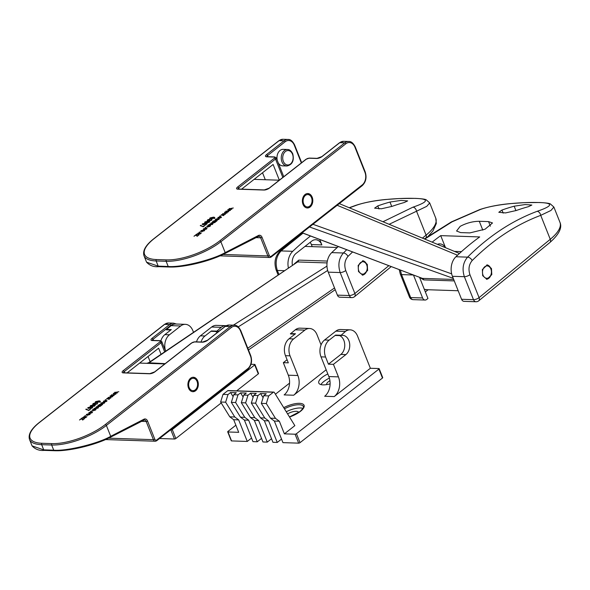 <?xml version="1.0" encoding="UTF-8"?>
<svg xmlns="http://www.w3.org/2000/svg" width="590" height="590" viewBox="0 0 590 590"><rect width="100%" height="100%" fill="white"/><g stroke="black" fill="none" stroke-linecap="round" stroke-linejoin="round"><path stroke-width="0.89" d="M460.598 232.593L456.564 231L460.193 226.346C466.454 223.027 472.811 221.339 479.279 221.287L488.557 221.597L492.51 222.968L485.076 229.2L469.883 232.903L460.598 232.593M482.686 275.692L486.934 279.313L491.795 274.623L491.463 268.494L487.215 264.873L482.355 269.564L482.686 275.692M413.494 275.095L422.602 297.972A4.13 2.98 91.9 0 0 425.08 300.045A4.13 2.98 91.9 0 0 426.644 299.499L427.957 298.474L419.564 277.396M400.404 270.124L401.532 274.601L410.677 297.574L422.602 297.972M432.153 242.151A309.529 223.404 -88.1 0 1 440.723 235.631L479.692 236.937A309.529 223.404 91.9 0 0 455.908 256.753A14.839 10.709 91.9 0 0 452.427 276.297L461.572 299.278L473.497 299.676L464.36 276.695C461.941 269.07 463.01 262.55 467.575 257.144C488.874 236 512.046 220.726 537.092 211.338C553.059 205.851 553.737 202.916 539.135 202.54C523.618 202.001 496.006 203.86 480.489 209.45L452.014 221.862L424.741 239.075M501.965 210.047A309.529 223.404 -88.1 0 1 514.17 206.198L525.122 204.56L531.856 205.04L528.441 206.67A309.529 223.404 91.9 0 0 516.235 210.519L505.519 212.924L498.801 212.297L501.965 210.047L503.182 213.115M425.346 291.925L428.134 289.742M424.313 238.898L451.416 221.892L479.832 209.539C488.387 206.714 498.336 204.752 509.672 203.661L524.134 202.65L539.548 202.51A4.13 4.13 0 0 0 539.548 202.51A4.13 2.957 -88.2 0 1 539.555 202.51A4.13 3.002 92 0 0 539.135 202.54A4.13 2.957 -88.2 0 1 539.548 202.51C545.411 202.798 548.988 203.248 550.3 203.875L553.877 207.053L550.935 210.482L540.728 215.35C516.029 224.613 493.181 239.68 472.177 260.544A4.13 2.412 -134.9 0 0 467.575 257.144L455.908 256.753M437.448 244.349A10.318 7.449 -88.1 0 1 439.867 243.877A10.318 7.449 -88.1 0 1 445.376 247.638M440.723 235.631L445.524 247.697M475.983 301.748A4.13 4.13 0 0 0 478.733 300.812A4.13 2.559 -129.3 0 0 479.073 297.64A4.13 1.482 -21.7 0 1 478.977 297.714A4.13 1.482 -21.7 0 1 473.497 299.676A4.13 2.98 -88.1 0 0 475.983 301.748L464.05 301.35A4.13 2.98 -88.1 0 1 461.572 299.278M479.832 209.539A4.13 2.633 71 0 1 480.489 209.45M472.177 260.544C468.932 264.453 468.18 269.158 469.928 274.66L479.073 297.64L550.264 239.297L540.728 215.35A4.13 2.854 -110.4 0 0 537.092 211.338M419.755 277.47L423.775 279.889A3.098 2.235 91.9 0 0 422.455 278.414A3.098 2.235 91.9 0 0 422.418 278.392L453.68 279.439M302.073 232.807L422.418 278.392L302.146 232.755M277.278 160.421A8.253 5.959 -88.1 0 1 283.2 149.351L287.478 149.499C289.535 149.44 291.29 150.87 292.743 153.776C294.322 160.628 292.382 164.698 286.932 165.997A8.253 5.959 -88.1 0 1 281.968 161.852A8.253 5.959 -88.1 0 1 282.153 153.525A8.253 5.959 -88.1 0 1 287.478 149.499M312.169 197.171A7.22 5.214 -88.1 0 1 312.007 204.457A7.22 5.214 -88.1 0 1 307.346 207.975A7.22 5.214 -88.1 0 1 303.002 204.354A7.22 5.214 -88.1 0 1 303.164 197.067A7.22 5.214 -88.1 0 1 307.825 193.542A7.22 5.214 -88.1 0 1 312.169 197.171M203.167 226.405L205.35 225.1L203.262 226.737L200.261 225.638L200.666 225.321L203.292 226.715M209.325 222.076L207.363 222.747L208.934 222.024L209.015 221.575L208.005 221.39L207.769 222.024L205.431 222.725L204.966 221.899L208.152 221.11C209.465 221.036 209.856 221.361 209.325 222.076L209.656 221.493M209.03 222.275L209.015 221.575M208.086 221.611L207.769 222.024M204.649 222.437L204.966 221.899L205.283 222.253M222.489 213.927L226.781 213.108L223.389 213.764L225.395 214.192L222.12 214.804L223.986 215.291L223.566 215.623L221.132 214.989L224.451 214.34L222.489 213.927M218.359 217.474L218.094 218.278L217.917 217.459L220.586 216.692L221.132 217.577L219.2 218.27L220.682 217.562L220.181 217.009L218.359 217.474L218.558 217.953M218.094 218.278L218.189 217.835M221.493 216.972L221.132 217.577M220.778 217.813L220.181 217.009M213.72 220.793L217.238 220.579L214.856 222.496L213.093 223.027L210.962 222.954L214.502 222.408L214.148 221.936L212.341 221.877L212.747 221.552L215.874 221.331L213.72 220.793M216.523 221.044L216.235 221.412M214.605 222.666L214.148 221.936M215.977 221.589L215.335 220.852M207.348 226.11L207.083 226.907L206.898 226.095L209.568 225.321L210.114 226.213L208.189 226.907L209.671 226.199L209.17 225.645L207.348 226.11L207.547 226.59M207.083 226.907L207.179 226.471M210.482 225.601L210.114 226.213M209.767 226.442L209.17 225.645M209.937 218.654L210.025 217.939L213.263 217.194C214.502 217.127 214.885 217.43 214.413 218.094L211.168 218.838C209.929 218.905 209.546 218.602 210.025 217.939L209.708 218.462M214.731 217.57L214.413 218.094M197.908 233.183L201.433 232.969L198.336 234.407L196.433 234.348L196.839 234.024L200.032 233.751L199.612 233.242L197.908 233.183M200.711 233.434L200.394 233.832M200.135 234.009L199.612 233.242M200.932 231.45L201.094 230.646L203.801 229.842L204.701 230.122L204.317 230.756L201.64 231.56L201.094 230.646L200.711 231.273M205.099 227.548L206.124 227.253L205.099 227.548M203.823 228.868L203.565 229.665L203.38 228.854L206.05 228.079L206.596 228.972L204.671 229.657L206.146 228.957L205.652 228.404L203.823 228.868L204.022 229.348M203.565 229.665L203.653 229.23M206.965 228.359L206.596 228.972M206.249 229.2L205.652 228.404M199.081 232.268L200.106 231.966L199.081 232.268M193.985 236.266L196.02 234.665L197.237 235.897L199.088 234.805L197.149 236.325L195.976 235.063L193.985 236.266M207.82 220.763L207.547 219.878L209.789 219.126L207.99 219.9L208.226 220.446L209.915 219.753L210.342 220.394L211.493 220.018L211.854 219.229L211.95 220.018L209.907 220.712L207.179 220.52M207.99 219.9L208.336 220.734M210.298 219.856L210.453 220.667M211.589 220.254L211.39 219.554M211.758 219.864L211.854 219.229L211.95 220.018M212.481 224.141L212.629 223.47L212.466 224.37L208.263 225.07L211.272 223.381L210.778 224.738L212.99 223.669M211.109 223.846L211.272 223.381L211.286 224.156M212.186 224.569L212.164 223.787M215.63 219.251L218.337 218.447L218.853 219.362L216.176 220.166L215.247 219.886L215.63 219.251L215.866 219.657M219.229 218.735L218.853 219.362M219.635 216.161L220.653 215.859L219.635 216.161M225.749 211.368L230.041 210.549L226.649 211.205L228.662 211.633L225.38 212.245L227.246 212.739L226.826 213.064L224.399 212.43L227.71 211.781L225.749 211.368M206.825 224.038L204.87 224.709L206.434 223.979L206.515 223.536L205.504 223.352L205.268 223.986L202.931 224.687L202.466 223.861L205.659 223.072C206.965 222.998 207.356 223.322 206.825 224.038L207.156 223.455M206.53 224.237L206.515 223.536M205.585 223.566L205.268 223.986L205.106 223.536L205.563 223.514M202.149 224.399L202.466 223.861L202.783 224.207M229.016 208.808L233.308 207.99L229.916 208.646L231.922 209.074L228.647 209.686L230.513 210.18L230.093 210.505L227.659 209.87L230.978 209.221L229.016 208.808M156.439 259.556L166.432 259.888A40.238 14.425 -21.7 0 0 219.79 240.809L344.789 142.839L339.796 142.677L322.125 156.52A4.13 1.482 158.3 0 1 316.653 158.481L309.013 158.223A2.065 0.738 -21.7 0 0 306.276 159.204L269.416 188.092A4.13 1.482 158.3 0 1 263.944 190.046L237.822 189.176A4.13 1.482 158.3 0 1 237.586 187.03L274.446 158.142A2.065 0.738 -21.7 0 0 274.328 157.065L266.687 156.815A4.13 1.482 158.3 0 1 266.451 154.668L284.122 140.818L279.129 140.649L154.13 238.618A40.238 14.425 -21.7 0 0 156.439 259.556A1.032 0.745 91.9 0 0 156.144 260.964L158.201 266.142A1.032 0.745 91.9 0 0 158.821 266.665L168.814 266.997A1.032 0.745 91.9 0 1 168.194 266.474L166.137 261.296L156.144 260.964A41.271 14.794 158.3 0 1 143.975 255.706L146.549 262.174L158.201 266.142L168.194 266.474C181.049 267.609 212.393 259.983 225.188 252.608A1.032 0.664 62.8 0 1 224.724 253.545C212.216 260.669 181.624 268.03 169.094 266.931M241.612 189.154L273.104 164.47L279.35 180.171M286.932 165.997L282.647 165.849A8.253 5.959 -88.1 0 1 278.251 162.87M262.528 172.759L265.301 179.736M203.742 230.115L203.557 229.304M206.205 228.485L206.05 228.079M206.301 228.537L206.92 228.632M203.97 230.255L203.801 229.842M204.022 230.292L204.664 230.395M201.706 231.118L202.2 231.686M203.985 230.978L203.395 230.159L201.529 230.668L202.016 231.236L203.882 230.734L203.395 230.159M202.141 231.546L201.529 230.668M200.224 233.375L200.689 233.389M196.064 235.218L196.02 234.665M196.205 235.115L196.647 235.13L196.47 234.68M196.647 235.13L197.318 236.192M213.44 217.644C214.679 217.577 215.062 217.872 214.59 218.536M214.082 218.307L212.857 217.518L210.453 217.968L210.571 218.794M211.707 218.838L214.133 217.784L214.31 218.234M210.453 217.968L211.581 218.514M207.385 220.697L207.547 219.878M207.724 220.328L207.953 220.726M208.167 220.343L208.403 220.896M209.583 220.601L209.693 219.974M207.26 227.356L207.075 226.545M209.723 225.727L209.568 225.321M209.819 225.778L210.438 225.874M209.384 225.137L209.767 224.436M210.114 224.525L210.32 225.166M210.505 225.174L211.065 224.148M209.937 224.082L210.328 224.724L210.888 223.698L209.937 224.082L210.276 225.056M210.932 224.525L210.888 223.698M216.036 220.977L216.508 220.999M214.672 222.061L214.775 221.619M218.499 218.861L218.337 218.447M218.558 218.897L219.192 219.001M216.242 219.723L216.729 220.299M218.514 219.591L217.931 218.772L216.058 219.281L216.552 219.849L218.418 219.34L217.931 218.772M216.678 220.159L216.058 219.281M218.27 218.72L218.094 217.909M220.741 217.091L220.586 216.692M220.837 217.142L221.457 217.238M223.079 214.052L222.946 213.565M223.544 214.148L223.389 213.764M224.473 214.399L224.989 214.509M223.603 215.593L222.12 214.804M221.693 215.136L221.619 214.605M221.796 215.048L222.201 215.011M226.339 211.493L226.206 211.006M226.803 211.589L226.649 211.205M227.733 211.84L228.249 211.95M226.862 213.034L225.38 212.245M224.96 212.577L224.886 212.046M225.063 212.489L225.461 212.452M209.111 222.474L209.192 222.024M207.599 221.56L208.064 221.552M209.059 221.611L209.627 221.752M205.615 222.349L205.999 222.858M207.51 222.201L207.127 221.412L205.431 221.899L205.822 222.408L207.407 221.943L207.127 221.412M205.94 222.71L205.431 221.899M206.611 224.429L206.692 223.979M206.559 223.573L207.134 223.713M203.115 224.303L203.498 224.812M205.01 224.156L204.634 223.367L202.938 223.861L203.321 224.362L204.907 223.905L204.634 223.367M203.447 224.665L202.938 223.861M200.821 225.705L200.666 225.321M200.843 225.764L203.351 226.848M229.606 208.934L229.473 208.447M230.071 209.03L229.916 208.646M231 209.28L231.516 209.391M230.13 210.475L228.647 209.686M228.219 210.018L228.146 209.487M228.323 209.937L228.728 209.893M295.022 334.102L290.428 333.859L295.31 329.795A12.383 8.938 -88.1 0 1 300 328.158L309.566 328.483A12.383 8.938 91.9 0 0 304.875 330.112L295.31 329.795M340.614 335.629L335.658 335.467L335.592 335.083L329.161 340.12A12.383 8.938 91.9 0 0 325.584 357.016L328.431 364.178L333.431 364.347L345.865 354.597A10.318 7.449 91.9 0 0 348.845 340.519A10.318 7.449 91.9 0 0 342.643 335.334A10.318 7.449 91.9 0 0 340.695 335.629L345.416 331.469L335.85 331.145A12.383 8.938 -88.1 0 1 340.541 329.515L350.099 329.832A12.383 8.938 91.9 0 0 345.416 331.469M328.431 364.178L340.865 354.428A10.318 7.449 91.9 0 0 343.852 340.349A10.318 7.449 91.9 0 0 339.597 335.599M303.054 408.398A14.448 5.177 -21.7 0 0 286.261 411.746M327.819 373.964A14.448 5.177 -21.7 0 0 322.229 377.357A14.448 5.177 -21.7 0 0 318.799 383.028A14.448 5.177 -21.7 0 0 330.112 383.861M329.382 378.116A14.448 5.177 -21.7 0 0 323.866 381.472A14.448 5.177 -21.7 0 0 320.908 384.577M326.654 384.614A7.736 2.773 158.3 0 1 328.505 381.627A7.736 2.773 158.3 0 1 329.928 380.661M287.581 413.885A7.736 2.773 158.3 0 1 298.511 412.285A7.736 2.773 158.3 0 1 298.577 412.572M283.325 362.673L288.311 375.203L297.876 375.52L290.037 355.829L285.471 355.682L288.318 362.835L283.325 362.673L287.079 359.73M297.876 375.52A14.448 10.428 -88.1 0 1 293.695 395.226L326.159 369.79M227.696 431.836A1.032 0.369 -21.7 0 0 227.998 431.969L231.56 440.922A1.032 0.369 158.3 0 1 231.258 440.789L227.696 431.836A1.032 0.369 -21.7 0 1 227.939 431.43L235.875 425.213M275.419 394.216L289.55 383.139M227.998 431.969L238.707 432.33L233.684 419.711L229.783 416.813L220.631 402.019L223.005 394.378L227.71 390.698A1.032 0.745 -88.1 0 1 228.101 390.558L273.775 392.084A1.032 0.745 91.9 0 0 273.384 392.217L227.71 390.698M273.775 392.084A1.032 0.745 91.9 0 1 274.313 392.431L294.853 425.641L284.38 433.849L295.089 434.211A1.032 0.369 -21.7 0 0 296.453 433.716L378.913 369.089A1.032 0.369 -21.7 0 0 379.163 368.684A1.032 0.369 -21.7 0 0 378.854 368.551L370.365 368.271L334.235 396.583L324.677 396.266A14.448 10.428 91.9 0 0 328.851 376.553L321.019 356.869A12.383 8.938 -88.1 0 1 324.596 339.973L335.85 331.145M379.163 368.684L382.718 377.63A1.032 0.369 158.3 0 1 382.475 378.035L300.015 442.67A1.032 0.369 158.3 0 1 298.651 443.156L295.089 434.211M284.38 433.849L279.365 421.238L274.365 421.068L282.949 442.633L298.651 443.156M277.234 442.441L268.656 420.884L264.372 420.736L272.956 442.301L277.234 442.441L281.533 439.078M267.248 442.109L258.663 420.545L254.379 420.404L262.963 441.969L267.248 442.109L271.54 438.746M257.255 441.777L248.67 420.213L244.393 420.073L252.97 441.63L257.255 441.777L261.547 438.407M231.56 440.922L247.262 441.445L251.554 438.075M233.684 419.711L238.677 419.881L247.262 441.445M279.365 421.238L275.464 418.34L266.311 403.545L268.686 395.905L273.384 392.217M238.677 419.881L234.776 416.983L225.631 402.188L228.006 394.548L223.005 394.378M228.006 394.548L230.565 392.534L236.28 392.726L233.714 394.74L231.339 402.38L240.491 417.167L244.393 420.073M248.67 420.213L244.769 417.314L235.624 402.52L237.999 394.88L233.714 394.74M237.999 394.88L240.558 392.874L246.266 393.058L243.707 395.071L241.332 402.712L250.477 417.506L254.379 420.404M258.663 420.545L254.762 417.646L245.617 402.852L247.984 395.212L243.707 395.071M247.984 395.212L250.551 393.205L256.259 393.397L253.7 395.403L251.325 403.044L260.47 417.838L264.372 420.736M268.656 420.884L264.755 417.978L255.603 403.184L257.978 395.551L253.7 395.403M257.978 395.551L260.544 393.537L266.252 393.729L263.693 395.735L261.318 403.376L270.463 418.17L274.365 421.068M268.686 395.905L263.693 395.735M225.631 402.188L220.631 402.019M235.624 402.52L231.339 402.38M245.617 402.852L241.332 402.712M255.603 403.184L251.325 403.044M266.311 403.545L261.318 403.376M234.776 416.983L229.783 416.813M244.769 417.314L240.491 417.167M254.762 417.646L250.477 417.506M264.755 417.978L260.47 417.838M275.464 418.34L270.463 418.17M321.063 344.907L317 334.7A12.383 8.938 91.9 0 0 309.566 328.483M350.099 329.832A12.383 8.938 91.9 0 1 357.54 336.049L370.365 368.271M333.431 364.347L338.417 376.87A14.448 10.428 -88.1 0 1 334.235 396.583M263.096 397.66L260.544 393.537M253.103 397.328L250.551 393.205M243.109 396.989L240.558 392.874M233.116 396.657L230.565 392.534M293.695 395.226L284.137 394.909A14.448 10.428 91.9 0 0 288.311 375.203M290.487 333.579L295.487 333.741L289.048 338.785L293.621 338.94L304.875 330.112M293.621 338.94A12.383 8.938 91.9 0 0 290.037 355.829M289.048 338.785A12.383 8.938 91.9 0 0 285.471 355.682M311.513 197.68A6.188 4.469 91.9 0 0 305.45 195.393A6.188 4.469 91.9 0 0 303.658 203.838A6.188 4.469 91.9 0 0 309.721 206.131A6.188 4.469 91.9 0 0 311.513 197.68M307.471 193.55A7.22 5.214 -88.1 0 1 311.454 197.149A7.22 5.214 -88.1 0 1 306.984 207.953M490.88 269.011A6.188 4.469 91.9 0 0 484.81 266.717A6.188 4.469 91.9 0 0 483.026 275.169A6.188 4.469 91.9 0 0 489.088 277.455A6.188 4.469 91.9 0 0 490.88 269.011M486.853 264.881A7.22 5.214 -88.1 0 1 490.814 268.472A7.22 5.214 -88.1 0 1 486.47 279.269M197.694 380.889A7.22 5.214 -88.1 0 1 197.532 388.176A7.22 5.214 -88.1 0 1 192.871 391.694A7.22 5.214 -88.1 0 1 188.527 388.073A7.22 5.214 -88.1 0 1 188.689 380.786A7.22 5.214 -88.1 0 1 193.35 377.261A7.22 5.214 -88.1 0 1 197.694 380.889M88.699 410.124L90.882 408.818L88.788 410.456L85.786 409.357L86.192 409.04L88.817 410.434M94.85 405.795L92.888 406.466L94.459 405.743L94.54 405.293L93.53 405.109L93.294 405.743L90.956 406.444L90.491 405.618L93.677 404.829C94.99 404.755 95.381 405.079 94.85 405.795L95.182 405.212M94.555 405.994L94.54 405.293M93.611 405.33L93.294 405.743M90.174 406.156L90.491 405.618L90.808 405.972M108.014 397.645L112.307 396.827L108.914 397.483L110.92 397.903L107.646 398.523L109.511 399.01L109.091 399.342L106.657 398.7L109.976 398.058L108.014 397.645M103.884 401.193L103.619 401.989L103.442 401.178L106.112 400.411L106.657 401.296L104.732 401.989L106.207 401.281L105.706 400.728L103.884 401.193L104.083 401.672M103.619 401.989L103.715 401.554M107.019 400.691L106.657 401.296M106.311 401.532L105.706 400.728M99.245 404.511L102.771 404.298L100.381 406.215L98.619 406.746L96.495 406.672L100.027 406.126L99.673 405.654L97.866 405.596L98.279 405.271L101.399 405.05L99.245 404.511M102.048 404.762L101.76 405.131M100.13 406.385L99.673 405.654M101.502 405.308L100.861 404.57M92.873 409.829L92.608 410.625L92.424 409.814L95.093 409.04L95.639 409.932L93.714 410.618L95.197 409.917L94.695 409.364L92.873 409.829L93.073 410.308M92.608 410.625L92.704 410.19M96.008 409.32L95.639 409.932M95.292 410.161L94.695 409.364M95.462 402.373L95.551 401.657L98.788 400.912C100.027 400.846 100.411 401.148 99.939 401.812L96.694 402.55C95.455 402.623 95.071 402.321 95.551 401.657L95.233 402.181M100.256 401.289L99.939 401.812M83.433 416.901L86.959 416.688L83.861 418.126L81.958 418.067L82.364 417.742L85.557 417.469L85.137 416.96L83.433 416.901M86.236 417.152L85.919 417.55M85.661 417.72L85.137 416.96M86.457 415.168L86.619 414.364L89.326 413.56L90.226 413.841L89.842 414.475L87.165 415.279L86.619 414.364L86.236 414.991M90.624 411.267L91.649 410.972L90.624 411.267M89.348 412.587L89.09 413.384L88.906 412.572L91.575 411.798L92.121 412.69L90.196 413.376L91.679 412.675L91.177 412.122L89.348 412.587L89.555 413.066M89.09 413.384L89.186 412.948M92.49 412.078L92.121 412.69M91.775 412.919L91.177 412.122M84.606 415.987L85.631 415.685L84.606 415.987M79.51 419.984L81.553 418.384L82.762 419.615L84.613 418.524L82.674 420.043L81.501 418.782L79.51 419.984M93.345 404.482L93.073 403.597L95.315 402.837L93.515 403.619L93.751 404.165L95.44 403.472L95.868 404.106L97.018 403.737L97.379 402.948L97.475 403.737L95.433 404.43L92.704 404.239M93.515 403.619L93.869 404.452M95.823 403.575L95.978 404.386M97.114 403.973L96.915 403.272M97.284 403.582L97.379 402.948L97.475 403.737M98.006 407.86L98.154 407.189L97.992 408.088L93.788 408.789L96.797 407.1L96.303 408.457L98.515 407.388M96.635 407.565L96.797 407.1L96.812 407.874M97.711 408.287L97.689 407.506M101.156 402.97L103.862 402.166L104.378 403.081L101.701 403.885L100.772 403.604L101.156 402.97L101.391 403.376M104.755 402.454L104.378 403.081M105.16 399.88L106.178 399.577L105.16 399.88M111.274 395.086L115.566 394.268L112.174 394.924L114.187 395.352L110.905 395.964L112.771 396.458L112.358 396.782L109.924 396.148L113.236 395.499L111.274 395.086M92.35 407.756L90.395 408.428L91.959 407.697L92.04 407.255L91.03 407.071L90.794 407.697L88.456 408.405L87.999 407.579L91.184 406.783C92.497 406.717 92.881 407.041 92.35 407.756L92.682 407.174M92.055 407.956L92.04 407.255M91.118 407.284L90.794 407.697M87.674 408.118L87.999 407.579L88.478 408.346M114.541 392.527L118.833 391.708L115.441 392.365L117.447 392.793L114.172 393.405L116.038 393.899L115.618 394.223L113.184 393.589L116.503 392.94L114.541 392.527M41.964 443.274L51.957 443.606A40.238 14.425 -21.7 0 0 105.315 424.527L230.314 326.558L225.321 326.388L207.651 340.238A4.13 1.482 158.3 0 1 202.178 342.2L194.538 341.942A2.065 0.738 -21.7 0 0 191.802 342.923L154.941 371.811A4.13 1.482 158.3 0 1 149.469 373.765L123.347 372.895A4.13 1.482 158.3 0 1 123.111 370.749L159.971 341.861A2.065 0.738 -21.7 0 0 159.853 340.784L152.213 340.533A4.13 1.482 158.3 0 1 151.977 338.387L169.647 324.537L164.654 324.367L39.655 422.337A40.238 14.425 -21.7 0 0 41.964 443.274A1.032 0.745 91.9 0 0 41.669 444.683L43.726 449.86A1.032 0.745 91.9 0 0 44.353 450.384L54.339 450.716A1.032 0.745 91.9 0 1 53.72 450.192L51.662 445.015L41.669 444.683A41.271 14.794 158.3 0 1 29.5 439.425L32.074 445.893L43.726 449.86L53.72 450.192C66.574 451.328 97.918 443.702 110.714 436.32A1.032 0.664 62.8 0 1 110.249 437.264C97.741 444.388 67.149 451.748 54.619 450.649M127.138 372.873L158.629 348.189L161.055 354.288M148.053 356.478L150.133 361.7M89.267 413.833L89.083 413.022M91.73 412.196L91.575 411.798M91.826 412.248L92.446 412.351M89.496 413.974L89.326 413.56M89.547 414.01L90.189 414.114M87.232 414.836L87.726 415.404M89.51 414.696L88.92 413.878L87.055 414.387L87.549 414.954L89.407 414.446L88.92 413.878M87.667 415.264L87.055 414.387M85.749 417.086L86.221 417.108M81.59 418.937L81.553 418.384M81.73 418.834L82.172 418.848L81.995 418.399M82.172 418.848L82.762 419.615M98.965 401.362C100.204 401.296 100.588 401.591 100.116 402.255M99.607 402.026L98.383 401.237L95.978 401.679L96.096 402.513M97.232 402.557L99.658 401.502L99.835 401.952M95.978 401.679L97.107 402.233M92.91 404.416L93.073 403.597M93.257 404.047L93.478 404.445M93.692 404.062L93.928 404.615M95.108 404.32L95.219 403.693M92.785 411.075L92.601 410.264M95.255 409.438L95.093 409.04M95.351 409.49L95.964 409.593M94.909 408.855L95.292 408.155M95.639 408.243L95.846 408.885M96.037 408.892L96.598 407.867M95.462 407.801L95.853 408.442L96.413 407.417L95.462 407.801L95.809 408.774M96.458 408.243L96.413 407.417M101.561 404.696L102.033 404.718M100.204 405.78L100.3 405.337M104.024 402.579L103.862 402.166M104.083 402.616L104.725 402.719M101.768 403.442L102.254 404.017M104.047 403.309L103.457 402.491L101.591 402.992L102.077 403.567L103.943 403.059L103.457 402.491M102.203 403.877L101.591 402.992M103.796 402.439L103.619 401.628M106.266 400.809L106.112 400.411M106.362 400.861L106.982 400.957M108.604 397.763L108.472 397.284M109.069 397.867L108.914 397.483M109.998 398.117L110.514 398.228M109.128 399.312L107.646 398.523M107.218 398.847L107.144 398.324M107.321 398.766L107.727 398.729M111.864 395.212L111.731 394.725M112.329 395.307L112.174 394.924M113.265 395.558L113.774 395.669M112.395 396.753L110.905 395.964M110.485 396.296L110.411 395.765M110.588 396.207L110.986 396.17M94.636 406.193L94.717 405.743M93.124 405.278L93.589 405.271M94.584 405.33L95.16 405.47M91.14 406.068L91.524 406.576M93.036 405.92L92.652 405.124L90.963 405.618L91.347 406.126L92.932 405.662L92.652 405.124M91.465 406.422L90.963 405.618M92.136 408.147L92.217 407.697M90.816 407.705L90.639 407.255L91.089 407.225M92.084 407.284L92.66 407.432M88.64 408.022L89.031 408.531M90.536 407.874L90.159 407.085L88.463 407.579L88.847 408.081L90.432 407.624L90.159 407.085M88.972 408.383L88.463 407.579M86.347 409.423L86.192 409.04M86.369 409.482L88.876 410.566M115.131 392.652L114.998 392.166M115.596 392.748L115.441 392.365M116.525 392.999L117.041 393.11M115.655 394.194L114.172 393.405M113.745 393.737L113.671 393.205M113.855 393.655L114.254 393.611M358.491 271.548L362.739 275.169L367.607 270.478L367.275 264.35L363.027 260.728L358.167 265.419L358.491 271.548M302.995 233.161L281.076 250.92C276.201 256.318 274.955 262.83 277.344 270.456L278.878 274.313M288.377 267.867A14.839 10.709 -88.1 0 1 292.743 251.311A309.529 223.404 -88.1 0 1 310.51 236.007M338.313 246.561A309.529 223.404 91.9 0 0 331.72 252.608A14.839 10.709 91.9 0 0 328.239 272.152L337.384 295.133L349.31 295.531L340.172 272.55C337.753 264.925 338.822 258.413 343.387 252.999L346.714 249.747M382.969 221.744L412.904 207.193C428.871 201.706 429.55 198.778 414.947 198.395C399.43 197.856 371.811 199.715 356.301 205.305L349.413 207.828M377.777 205.903A309.529 223.404 -88.1 0 1 389.983 202.053L400.935 200.416L407.668 200.902L404.253 202.525A309.529 223.404 91.9 0 0 392.048 206.375L381.332 208.786L374.613 208.159L377.777 205.903L378.994 208.971M422.447 238.124L426.076 235.152A45.401 16.277 -21.7 0 0 435.767 218.189L429.697 202.938L426.747 206.345L389.135 224.303M352.562 251.967L347.989 256.399A4.13 2.412 -134.9 0 0 343.387 252.999L331.72 252.608M292.404 265.131A10.318 7.449 -88.1 0 1 296.062 253.405L311.771 241.096A10.318 7.449 -88.1 0 1 315.68 239.732A10.318 7.449 -88.1 0 1 321.875 244.916L311.365 244.562L312.191 246.642M319.721 239.503L321.875 244.916M351.795 297.603A4.13 4.13 0 0 0 354.546 296.667A4.13 2.559 -129.3 0 0 354.885 293.495A4.13 1.482 -21.7 0 1 354.782 293.569A4.13 1.482 -21.7 0 1 349.31 295.531A4.13 2.98 -88.1 0 0 351.795 297.603L339.862 297.205A4.13 2.98 -88.1 0 1 337.384 295.133M278.082 274.852L276.127 269.932C273.841 262.403 275.117 256.178 279.948 251.252L279.948 251.252A4.13 2.19 47.7 0 1 281.076 250.92L292.743 251.311M349.206 207.739L355.645 205.394A4.13 2.633 71 0 1 356.301 205.305M414.947 198.395A4.13 2.957 -88.2 0 1 415.36 198.373A4.13 2.957 -88.2 0 1 415.367 198.373A4.13 3.002 92 0 0 414.947 198.395M426.29 237.468A4.13 2.559 -129.3 0 0 426.076 235.152L416.54 211.205A4.13 2.854 -110.4 0 0 412.904 207.193M311.365 244.562A10.318 7.449 91.9 0 0 310.17 242.357M164.794 363.949L139.631 363.079M327.052 262.926L297.589 261.938A3.098 2.235 91.9 0 0 298.776 260.116L294.263 263.877M147.684 363.381A3.098 2.235 91.9 0 0 148.577 363.079L297.589 261.938L148.533 362.784L165.2 363.639M197.038 381.398A6.188 4.469 91.9 0 0 190.976 379.112A6.188 4.469 91.9 0 0 189.184 387.556A6.188 4.469 91.9 0 0 195.246 389.85A6.188 4.469 91.9 0 0 197.038 381.398M192.996 377.268A7.22 5.214 -88.1 0 1 196.979 380.867A7.22 5.214 -88.1 0 1 192.517 391.672M366.685 264.866A6.188 4.469 91.9 0 0 360.623 262.572A6.188 4.469 91.9 0 0 358.838 271.024A6.188 4.469 91.9 0 0 364.9 273.318A6.188 4.469 91.9 0 0 366.685 264.866M362.666 260.736A7.22 5.214 -88.1 0 1 366.626 264.327A7.22 5.214 -88.1 0 1 362.282 275.124M166.365 329.817L170.827 329.965L166.24 329.714L171.122 325.651A12.383 8.938 -88.1 0 1 175.813 324.021L185.371 324.338A12.383 8.938 91.9 0 0 180.688 325.975L171.122 325.651M218.964 331.233A10.318 7.449 91.9 0 0 218.455 331.197A10.318 7.449 91.9 0 0 216.508 331.484L221.228 327.325L211.663 327.007A12.383 8.938 -88.1 0 1 216.353 325.37L225.911 325.687A12.383 8.938 91.9 0 0 221.228 327.325M217.216 332.605A10.318 7.449 91.9 0 0 215.409 331.455M170.355 430.044L170.901 430.066A1.032 0.369 -21.7 0 0 172.265 429.572L254.725 364.945A1.032 0.369 -21.7 0 0 254.969 364.539A1.032 0.369 -21.7 0 0 254.666 364.406L251.016 364.288M216.427 331.484L211.471 331.322L211.404 330.938L204.973 335.983A12.383 8.938 91.9 0 0 201.057 342.008M196.492 341.861A12.383 8.938 -88.1 0 1 200.408 335.828L211.663 327.007M254.969 364.539L258.531 373.485A1.032 0.369 158.3 0 1 258.287 373.89L236.656 390.846M221.213 402.955L175.827 438.525A1.032 0.369 158.3 0 1 174.463 439.012L170.901 430.066M159.543 438.518L174.463 439.012M193.498 332.266L192.812 330.555A12.383 8.938 91.9 0 0 185.371 324.338M166.299 329.434L171.292 329.604L164.861 334.641L169.433 334.796L180.688 325.975M169.433 334.796A12.383 8.938 91.9 0 0 165.657 351.161M164.861 334.641A12.383 8.938 91.9 0 0 160.915 340.769M409.46 297.05A4.13 4.13 0 0 0 413.155 299.646A4.13 2.98 -88.1 0 1 410.677 297.574A4.13 1.482 -21.7 0 1 409.46 297.05L400.315 274.077A4.13 1.482 -21.7 0 0 401.532 274.601L413.221 274.992M452.427 276.297L464.36 276.695A4.13 1.482 158.3 0 0 469.928 274.66M515.933 210.63L514.17 206.198M482.812 230.152L479.279 221.287M490.393 226.191L488.557 221.597M550.264 239.297A45.401 16.277 -21.7 0 0 559.954 222.327C562.381 227.703 559.032 234.414 549.924 242.468A4.13 2.559 -129.3 0 0 550.264 239.297M454.263 280.906L423.775 279.889M424.269 289.225A19.603 14.153 91.9 0 0 427.057 289.705L424.313 289.321M453.238 278.332L309.521 226.973M457.538 255.219L337.185 205.291M312.943 224.289L451.66 273.856M292.5 154.182A7.22 5.214 91.9 0 0 285.427 151.505A7.22 5.214 91.9 0 0 283.34 161.358A7.22 5.214 91.9 0 0 290.413 164.035A7.22 5.214 91.9 0 0 292.5 154.182M223.027 254.452L267.882 255.949L260.655 237.792L255.765 237.623M219.79 240.809A1.032 0.612 51.9 0 1 220.859 241.73L225.188 252.608L258.427 235.491A4.13 2.98 -88.1 0 1 262.026 237.298L269.254 255.463A2.065 1.49 91.9 0 0 271.275 256.222L362.238 184.921A9.285 6.704 91.9 0 0 364.922 172.251L354.951 147.198A9.285 6.704 91.9 0 0 345.858 143.761L220.859 241.73A41.271 14.794 158.3 0 1 166.137 261.296A1.032 0.745 91.9 0 1 166.432 259.888M282.831 177.442L275.515 159.057L238.655 187.952L239.105 189.073M301.35 162.929L294.285 145.169A9.285 6.704 91.9 0 0 285.191 141.733L267.521 155.583L267.971 156.704M266.451 154.668A1.032 0.612 51.9 0 1 267.521 155.583A3.098 1.106 -21.7 0 0 266.761 156.638M283.761 176.712L276.253 157.847A3.098 1.106 158.3 0 1 275.515 159.057A1.032 0.612 51.9 0 0 274.446 158.142M237.586 187.03A1.032 0.612 51.9 0 1 238.655 187.952A3.098 1.106 -21.7 0 0 237.895 189.006M262.026 237.298A1.032 0.369 158.3 0 1 260.655 237.792A3.098 2.235 91.9 0 0 258.796 236.236A3.098 2.235 91.9 0 0 258.295 236.295M270.913 257.093A3.098 2.235 -88.1 0 1 269.748 257.506A3.098 2.235 -88.1 0 1 267.882 255.949A1.032 0.369 158.3 0 0 269.254 255.463M283.03 139.284A10.318 7.449 91.9 0 0 279.129 140.649A1.032 0.612 -128.1 0 0 278.849 140.73L283.03 139.284L288.031 139.454A10.318 7.449 -88.1 0 0 284.122 140.818A1.032 0.612 51.9 0 1 285.191 141.733M345.858 143.761A1.032 0.612 51.9 0 0 344.789 142.839A10.318 7.449 -88.1 0 1 348.697 141.475L343.697 141.312A10.318 7.449 91.9 0 0 339.796 142.677A1.032 0.612 -128.1 0 0 339.516 142.758L343.697 141.312M258.427 235.491A1.032 0.664 62.8 0 1 257.955 236.428M154.13 238.618A1.032 0.612 -128.1 0 0 153.85 238.707C145.774 245.012 142.478 250.684 143.975 255.706M271.275 256.222A1.032 0.612 51.9 0 1 271.194 257.011L269.748 257.506L219.996 255.846M362.238 184.921A1.032 0.612 51.9 0 1 362.164 185.71L271.194 257.011M364.922 172.251A1.032 0.369 -21.7 0 0 365.173 171.845C366.936 177.457 365.933 182.081 362.164 185.71M354.951 147.198A1.032 0.369 -21.7 0 0 355.202 146.792L365.173 171.845M322.125 156.52A1.032 0.612 -128.1 0 0 321.845 156.608A1.032 0.612 -128.1 0 0 321.705 156.829M316.653 158.481A1.032 0.745 -88.1 0 1 317.044 158.341L321.845 156.608L339.516 142.758M309.013 158.223A1.032 0.745 -88.1 0 1 309.403 158.091L317.044 158.341M306.276 159.204A1.032 0.612 -128.1 0 0 305.996 159.285L309.403 158.091M269.416 188.092A1.032 0.612 -128.1 0 0 269.136 188.173A1.032 0.612 -128.1 0 0 268.996 188.394M263.944 190.046A1.032 0.745 -88.1 0 1 264.335 189.914L269.136 188.173L305.996 159.285M237.822 189.176A1.032 0.745 -88.1 0 1 238.213 189.043L264.335 189.914M274.328 157.065A1.032 0.745 -88.1 0 1 274.719 156.933L276.253 157.847M266.687 156.815A1.032 0.745 -88.1 0 1 267.078 156.674L274.719 156.933M301.66 162.685L294.535 144.764A1.032 0.369 158.3 0 1 294.285 145.169M224.067 214.258L223.912 213.868M222.762 215.372L222.585 214.93M227.334 211.699L227.18 211.316M226.029 212.813L225.845 212.37M230.594 209.14L230.439 208.757M229.289 210.261L229.112 209.811M283.731 407.661A15.473 5.546 158.3 0 1 301.461 403.567A15.473 5.546 158.3 0 1 300.391 411.392A15.473 5.546 158.3 0 1 289.506 417.005M289.469 416.946L300.111 411.473C306.21 405.212 302.523 407.756 303.459 406.584A14.448 5.177 -21.7 0 0 284.439 408.804M335.592 335.083L340.592 335.245M324.596 339.973L329.161 340.12M382.475 378.035L378.913 369.089M296.453 433.716L300.015 442.67M328.851 376.553L338.417 376.87M325.584 357.016L321.019 356.869M340.865 354.428L345.865 354.597M108.56 438.171L153.407 439.668L146.187 421.511L141.29 421.341M105.315 424.527A1.032 0.612 51.9 0 1 106.384 425.449L110.714 436.32L143.953 419.21A4.13 2.98 -88.1 0 1 147.552 421.017L154.779 439.174A2.065 1.49 91.9 0 0 156.8 439.941L247.77 368.639A9.285 6.704 91.9 0 0 250.455 355.969L240.484 330.916A9.285 6.704 91.9 0 0 231.383 327.48L106.384 425.449A41.271 14.794 158.3 0 1 51.662 445.015A1.032 0.745 91.9 0 1 51.957 443.606M164.647 351.846L161.041 342.775L124.18 371.671L124.63 372.792M173.947 324.227A9.285 6.704 91.9 0 0 170.716 325.451L153.046 339.302L153.496 340.423M151.977 338.387A1.032 0.612 51.9 0 1 153.046 339.302A3.098 1.106 -21.7 0 0 152.286 340.356M165.613 351.197L161.778 341.558A3.098 1.106 158.3 0 1 161.041 342.775A1.032 0.612 51.9 0 0 159.971 341.861M123.111 370.749A1.032 0.612 51.9 0 1 124.18 371.671A3.098 1.106 -21.7 0 0 123.421 372.725M147.552 421.017A1.032 0.369 158.3 0 1 146.187 421.511A3.098 2.235 91.9 0 0 144.321 419.955A3.098 2.235 91.9 0 0 143.827 420.014M156.439 440.811A3.098 2.235 -88.1 0 1 155.273 441.224A3.098 2.235 -88.1 0 1 153.407 439.668A1.032 0.369 158.3 0 0 154.779 439.174M168.556 323.003A10.318 7.449 91.9 0 0 164.654 324.367A1.032 0.612 -128.1 0 0 164.374 324.448L168.556 323.003L173.556 323.173A10.318 7.449 -88.1 0 0 169.647 324.537A1.032 0.612 51.9 0 1 170.716 325.451M231.383 327.48A1.032 0.612 51.9 0 0 230.314 326.558A10.318 7.449 -88.1 0 1 234.223 325.193L229.222 325.031A10.318 7.449 91.9 0 0 225.321 326.388A1.032 0.612 -128.1 0 0 225.041 326.477L229.222 325.031M143.953 419.21A1.032 0.664 62.8 0 1 143.481 420.146M39.655 422.337A1.032 0.612 -128.1 0 0 39.375 422.425C31.3 428.731 28.003 434.402 29.5 439.425M156.8 439.941A1.032 0.612 51.9 0 1 156.719 440.73L155.273 441.224L105.522 439.565M247.77 368.639A1.032 0.612 51.9 0 1 247.689 369.429L156.719 440.73M250.455 355.969A1.032 0.369 -21.7 0 0 250.698 355.564C252.461 361.176 251.458 365.8 247.689 369.429M240.484 330.916A1.032 0.369 -21.7 0 0 240.727 330.511L250.698 355.564M207.651 340.238A1.032 0.612 -128.1 0 0 207.37 340.327A1.032 0.612 -128.1 0 0 207.23 340.541M202.178 342.2A1.032 0.745 -88.1 0 1 202.569 342.06L207.37 340.327L225.041 326.477M194.538 341.942A1.032 0.745 -88.1 0 1 194.929 341.809L202.569 342.06M191.802 342.923A1.032 0.612 -128.1 0 0 191.521 343.004L194.929 341.809M154.941 371.811A1.032 0.612 -128.1 0 0 154.661 371.892A1.032 0.612 -128.1 0 0 154.528 372.113M149.469 373.765A1.032 0.745 -88.1 0 1 149.86 373.632L154.661 371.892L191.521 343.004M123.347 372.895A1.032 0.745 -88.1 0 1 123.738 372.762L149.86 373.632M159.853 340.784A1.032 0.745 -88.1 0 1 160.244 340.651L161.778 341.558M152.213 340.533A1.032 0.745 -88.1 0 1 152.603 340.393L160.244 340.651M109.593 397.977L109.438 397.586M108.287 399.091L108.11 398.648M112.86 395.418L112.705 395.027M111.554 396.532L111.377 396.089M116.119 392.859L115.965 392.475M114.814 393.98L114.637 393.53M276.127 269.932A4.13 1.482 -21.7 0 0 277.344 270.456L284.225 270.685M328.239 272.152L340.172 272.55A4.13 1.482 158.3 0 0 345.74 270.515L354.885 293.495L388.781 265.714M347.989 256.399C344.737 260.308 343.992 265.013 345.74 270.515M391.745 206.485L389.983 202.053M298.776 260.116L327.339 261.068M233.36 325.164L326.963 266.12M327.671 270.471L238.257 326.875M247.77 348.218L334.53 287.957M211.404 330.938L216.405 331.108M200.408 335.828L204.973 335.983M258.287 373.89L254.725 364.945M172.265 429.572L175.827 438.525M553.885 207.083L559.954 222.327M400.315 274.077L399.224 269.682M413.155 299.646L425.08 300.045M478.733 300.812L549.924 242.468M458.179 290.745L427.057 289.705M461.469 251.62L454.418 251.392M279.313 180.201L254.106 179.36M339.302 203.631L459.426 253.464M158.821 266.665C153.916 267.152 149.823 265.655 146.549 262.174M168.814 266.997C183.697 267.683 210.453 261.171 224.945 253.501L258.796 236.236M278.849 140.73L153.85 238.707M355.202 146.792C353.218 143.046 351.05 141.276 348.697 141.475M294.535 144.764C292.552 141.025 290.383 139.247 288.031 139.454M203.639 229.186L203.816 229.635M206.353 228.603L206.537 229.045M204.081 230.366L204.258 230.815M201.33 231.029L201.507 231.479M200.246 233.411L200.423 233.854M210.025 220.269L210.202 220.719M211.692 219.694L211.869 220.144M207.156 226.427L207.333 226.877M209.878 225.845L210.055 226.294M212.393 223.912L212.57 224.362M209.627 224.561L209.804 225.011M211.08 223.78L211.264 224.23M214.694 222.091L214.871 222.541M216.065 221.021L216.242 221.471M218.617 218.971L218.794 219.421M215.866 219.642L216.043 220.085M218.175 217.799L218.352 218.241M220.889 217.208L221.066 217.658M209.111 221.685L209.295 222.135M207.606 221.575L207.783 222.024M205.268 222.224L205.453 222.673M206.618 223.647L206.795 224.089M202.776 224.178L202.953 224.628M295.015 334.11L290.553 333.962M335.658 335.467L340.659 335.636M44.353 450.384C39.441 450.871 35.348 449.374 32.074 445.893M54.339 450.716C69.229 451.402 95.978 444.89 110.47 437.22L144.321 419.955M164.374 324.448L39.375 422.425M240.727 330.511C238.744 326.764 236.575 324.994 234.223 325.193M176.476 324.043L173.556 323.173M89.164 412.904L89.341 413.354M91.885 412.322L92.062 412.764M89.606 414.084L89.791 414.534M86.855 414.748L87.032 415.198M85.771 417.123L85.948 417.573M95.551 403.988L95.728 404.438M97.217 403.413L97.394 403.862M92.682 410.146L92.866 410.596M95.403 409.563L95.58 410.006M97.918 407.631L98.095 408.081M95.152 408.28L95.329 408.73M96.605 407.498L96.79 407.941M100.219 405.809L100.396 406.259M101.591 404.74L101.768 405.19M104.142 402.69L104.319 403.14M101.391 403.353L101.569 403.803M103.7 401.51L103.877 401.96M106.414 400.927L106.591 401.377M94.643 405.404L94.82 405.854M93.132 405.293L93.316 405.743M90.801 405.942L90.978 406.392M92.143 407.366L92.32 407.808M279.948 251.252L302.559 232.991M429.69 202.908L426.113 199.73C424.8 199.103 421.216 198.653 415.375 198.373L399.939 198.506L385.484 199.516C374.141 200.607 364.2 202.569 355.645 205.394M435.767 218.189L436.312 223.529L432.935 230.97L428.502 235.904M354.546 296.667L391.2 266.628M337.281 247.483L305.001 246.406M146.696 363.315L148.533 362.784M335.216 289.69L248.464 349.951M211.471 331.322L216.464 331.492"/></g></svg>
